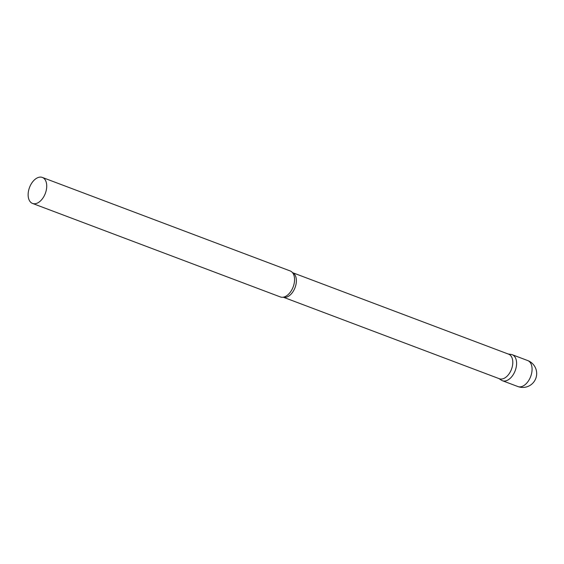 <?xml version="1.0" encoding="UTF-8"?>
<svg xmlns="http://www.w3.org/2000/svg" width="564" height="564" viewBox="0 0 564 564"><rect width="100%" height="100%" fill="white"/><g stroke="black" fill="none" stroke-linecap="round" stroke-linejoin="round"><path stroke-width="0.85" d="M527.685 360.544A13.896 8.439 110.7 0 1 529.307 361.524A13.896 8.439 110.7 0 1 529.399 379.318A13.896 8.439 110.7 0 1 517.872 386.544A13.896 13.896 0 0 0 534.989 380.178A13.896 13.896 0 0 0 527.685 360.544L512.204 354.707A13.896 8.439 110.7 0 1 513.825 355.687A13.896 8.439 110.7 0 1 514.601 372.113A13.896 8.439 110.7 0 1 502.39 380.707A13.896 8.439 110.7 0 1 500.769 379.727M283.241 297.193L499.387 378.74A13.113 7.966 -69.3 0 0 510.265 371.923A13.113 7.966 -69.3 0 0 508.65 354.192L292.504 272.645A13.113 7.966 -69.3 0 1 293.837 290.27A13.113 7.966 -69.3 0 1 283.262 297.186M498.879 378.55L501.375 380.185A13.896 8.439 -69.3 0 0 513.917 373.481A13.896 8.439 -69.3 0 0 511.09 354.425L508.143 354.002M32.529 203.435L280.364 296.939A13.896 8.439 -69.3 0 0 283.988 297.031A13.896 8.439 -69.3 0 0 291.884 289.713A13.896 8.439 -69.3 0 0 292.956 273.265A13.896 8.439 -69.3 0 0 290.171 270.939L42.335 177.434A13.896 8.439 -69.3 0 0 30.808 184.654A13.896 8.439 -69.3 0 0 32.529 203.435A13.896 8.439 -69.3 0 0 44.048 196.209A13.896 8.439 -69.3 0 0 42.335 177.434M502.39 380.707L517.872 386.544"/></g></svg>
